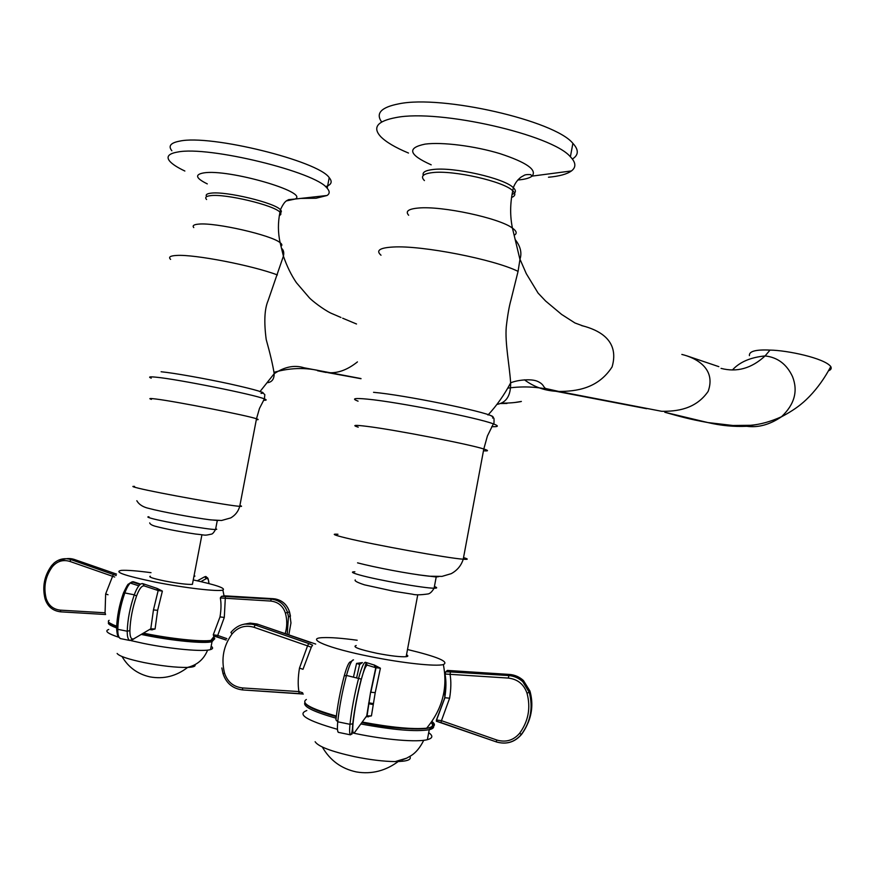 <?xml version="1.0" encoding="UTF-8"?>
<svg xmlns="http://www.w3.org/2000/svg" width="875" height="875" viewBox="0 0 875 875"><rect width="100%" height="100%" fill="white"/><g stroke="black" fill="none" stroke-linecap="round" stroke-linejoin="round"><path stroke-width="1.31" d="M208.753 519.652L218.148 520.527M749.427 355.644C748.902 351.291 755.759 349.442 770.011 350.098L765.089 355.928C777.547 357.317 786.68 364.164 792.466 376.48C798.219 390.972 794.577 404.381 781.528 416.719L781.364 416.85C769.683 424.714 758.144 427.853 746.747 426.289L757.203 424.462M828.461 370.792C830.998 369.863 831.775 368.452 830.78 366.57C824.458 358.127 786.942 350.241 770.011 350.098M781.528 416.719C770.569 421.662 760.211 424.528 750.455 425.305L732.878 425.491L707.842 422.559C688.231 419.016 679.613 416.38 664.77 412.256L707.842 422.559C720.956 425.633 733.928 426.88 746.747 426.289L742.492 425.698M732.758 369.611C739.998 361.878 750.783 357.317 765.089 355.928C751.625 368.386 736.947 372.542 721.044 368.375M646.658 408.713L555.844 391.278C544.097 390.502 533.63 386.684 524.442 379.816M681.844 354.43C694.914 357.525 716.548 367.981 708.148 391.377C695.713 409.358 676.637 411.447 661.741 411.305L558.917 391.475C575.892 391.344 597.92 388.894 612.095 366.909C620.266 338.734 596.148 329.448 582.673 325.828L574.952 322.973L561.619 314.431L545.628 301.044L538.081 293.081L526.302 273.689L519.991 259.241M507.752 388.139C524.409 385.82 540.433 386.87 555.844 391.278L558.917 391.475L547.116 388.828C542.741 388.248 545.169 384.891 537.797 381.467C531.584 378.448 517.212 379.958 510.628 382.845L510.628 382.911C510.869 395.664 506.297 402.828 496.912 404.403M584.609 326.386L581.612 325.588M515.178 239.564C520.45 246.236 522.058 252.777 520.002 259.153L518.066 271.381L511.022 299.786C509.217 306.009 507.631 315 506.275 326.78C504.853 343.022 509.578 365.717 510.628 382.856M548.483 177.242C559.366 176.247 567.022 174.147 571.441 170.942C576.308 167.245 575.958 162.52 570.391 156.789C552.256 134.783 439.316 108.948 396.233 117.513C377.453 120.991 372.247 127.334 380.603 136.533C385.962 142.023 395.259 147.525 408.494 153.048M381.642 121.964C375.452 113.312 381.183 107.264 398.825 103.841C442.017 94.675 554.892 120.673 572.884 143.358C578.911 149.833 578.736 155.05 572.381 159.02M521.369 401.45L515.222 402.434M506.986 403.441L500.117 403.539M274.127 372.291C291.856 367.227 309.247 367.292 326.309 372.498L317.505 370.727M361.025 378.711L327.567 372.586C337.247 373.625 347.211 370.07 357.438 361.9M356.519 324.002L342.661 318.205M340.955 317.472L330.783 313.097C322.809 309.159 312.025 300.65 309.4 297.85L296.406 282.691C291.287 275.188 286.956 266.339 283.413 256.156L268.078 300.694C264.512 309.017 263.889 321.967 266.208 339.533C270.178 353.664 272.836 365.05 274.192 373.691L259.875 391.727M360.981 378.569L303.953 367.762C294.47 364.787 284.55 366.767 274.181 373.713C274.159 379.017 272.027 381.992 267.805 382.637M281.509 248.336C283.566 249.9 284.2 252.492 283.413 256.123L280.131 242.692C282.111 244.202 282.395 245.372 280.984 246.17M300.77 198.417L316.072 198.242L327.053 195.486C329.82 193.703 329.864 191.308 327.195 188.3C316.52 172.222 208.283 145.567 177.581 152.053C168.536 153.628 165.944 156.713 169.816 161.295C172.463 164.281 177.472 167.53 184.866 171.03M171.861 150.763C168.022 146.027 170.625 142.822 179.703 141.127C210.481 134.192 318.642 161.077 329.219 177.669C332.697 181.825 331.45 184.822 325.489 186.681M418.009 574.788L436.198 576.986L438.747 576.625M193.255 579.939C216.114 584.894 225.991 588.263 222.884 590.056C218.203 591.828 184.483 587.945 155.127 582.072C124.545 575.663 113.312 571.758 121.439 570.369C127.094 570.041 136.948 570.817 151.014 572.677M157.128 588.416L162.378 591.095L158.167 590.527L156.789 588.306L143.194 583.767M133.984 638.695L150.795 628.786L153.453 609.919L158.167 590.527L144.178 585.911C141.75 585.55 139.213 588.919 136.555 596.006C132.508 607.841 130.287 619.369 129.883 630.602C129.883 637.241 131.25 639.942 133.984 638.695L150.795 628.786L155.072 629.016L157.653 610.323L162.378 591.095M155.072 629.016L151.484 629.803M150.434 629.628L149.811 629.508M217.514 637.011L213.697 635.939L213.27 634.802L217.722 635.436L217.558 637.044L226.166 640.03M285.163 633.719C287.208 626.839 287.273 619.948 285.381 613.036C282.953 605.883 278.053 601.891 270.692 601.059L220.325 597.942C221.32 603.28 221.211 609.602 220.008 616.919L213.27 634.802M220.325 597.942L221.506 596.345L224.689 595.842M224.591 595.831L273.328 598.708C281.433 599.627 286.836 604.023 289.527 611.92L290.959 622.945L288.805 634.977M285.381 613.036L287.525 612.423C284.823 604.483 279.387 600.053 271.228 599.134L225.4 596.488L224.295 617.433L217.722 635.436L226.887 638.641M225.4 596.488L221.506 596.345M116.222 575.509L70.984 559.617C64.794 557.714 59.15 558.852 54.064 563.041L51.57 565.688L52.281 566.836C45.413 576.373 43.356 586.884 46.134 598.358C48.431 605.38 53.134 609.306 60.266 610.138L105.066 612.795L105.645 593.95L113.356 574.328M74.441 559.508L116.506 574.087M105.066 612.795L105.58 614.513M114.702 577.03L69.748 561.378L70.984 559.617L74.288 559.453C68.852 557.725 63.722 558.469 58.92 561.695M130.878 640.598L143.314 643.366C171.084 649.086 203.481 651.973 210.525 649.578C213.041 648.834 213.259 647.708 211.17 646.231M118.694 637.23C107.625 633.577 104.311 630.995 108.741 629.486M117.13 653.472C119.175 656.152 128.1 659.181 143.927 662.539C161.481 665.962 175.984 667.603 187.425 667.428C193.397 667.188 195.891 666.269 194.906 664.694M150.336 576.198C148.061 576.92 152.895 578.528 164.839 581C178.281 583.516 187.469 584.642 192.402 584.369L192.588 583.439M407.498 649.502C437.467 656.731 449.422 661.752 443.352 664.562C435.925 666.652 402.762 663.152 370.628 656.644C328.081 648.255 304.238 638.181 323.017 637.634C330.586 637.317 341.983 638.181 357.197 640.248M374.248 664.989L380.406 668.205L375.78 667.723L373.953 664.912M365.542 717.489L366.723 715.881L370.573 692.355L375.78 667.723L367.402 665.197C365.892 665.284 363.869 669.998 361.331 679.317C357.35 694.827 354.583 709.516 353.041 723.384C352.286 731.511 352.866 734.453 354.791 732.211L366.723 715.881L371.438 715.892L375.222 692.628L380.406 668.205M371.438 715.892L366.1 716.734M436.538 721.263L436.669 720.027L441.459 720.672L440.967 722.553L436.548 721.263M527.002 693.153L529.32 692.278L522.78 681.702C518.7 677.994 513.953 675.948 508.517 675.544L450.439 671.934L450.078 674.45C451.238 681.155 451.073 689.073 449.608 698.206L441.459 720.672L496.77 740.009C505.838 742.656 513.439 740.414 519.575 733.316C528.423 721.208 530.895 707.82 527.002 693.153C523.841 684.184 517.595 679.164 508.255 678.07L445.014 674.013C446.305 680.717 446.228 688.614 444.773 697.758L436.417 720.07M444.773 697.758L445.014 674.013L445.78 671.814L447.388 670.414L509.283 674.428C514.675 674.822 519.389 676.856 523.436 680.531L529.933 691.031C532.995 701.936 532.361 712.567 528.041 722.947M436.341 721.208L496.213 741.858M450.439 671.934L445.78 671.814M356.694 677.513L359.636 664.486L356.573 663.414L353.511 676.867M356.573 663.414L362.425 662.594L359.636 664.486M308.722 643.562L312.572 645.138L311.281 647.237L307.552 645.881L308.722 643.562L255.238 624.991C245.591 622.223 237.475 624.706 230.902 632.417L232.05 633.97C223.475 645.794 220.981 658.864 224.558 673.17C227.489 681.931 233.45 686.853 242.43 687.936L298.9 691.567C297.806 684.928 298.003 677.097 299.48 668.073L307.552 645.881L253.991 627.277L255.238 624.991L257.917 624.28L311.106 642.742M299.48 668.073L302.991 669.298L311.281 647.237M302.652 692.759L298.9 691.567L299.13 693.569M242.43 687.936L242.725 689.938L303.308 694.05M368.495 716.822L367.358 716.68L367.084 715.706L370.573 692.355M365.991 716.888L366.57 716.811M351.838 732.769L356.136 733.688C385.897 739.911 417.255 742.427 427.383 739.659C432.819 738.205 433.245 735.875 428.695 732.67M337.411 729.302C306.852 720.584 296.636 714.328 306.797 710.544M427.831 737.275L428.269 734.956M315.131 741.727C318.161 746.528 331.253 751.494 354.408 756.634C369.939 759.795 383.523 761.447 395.172 761.589C407.006 761.502 411.895 759.784 409.839 756.448M401.887 760.025L406.262 758.341M356.202 645.52C351.991 646.8 358.903 649.392 376.961 653.308C390.742 655.944 400.477 657.07 406.153 656.698C408.286 656.414 408.406 655.769 406.514 654.762M161.109 371.755C173.392 372.914 205.067 378.525 230.256 384.016C256.966 389.998 267.225 393.127 261.034 393.389C266.077 392.984 260.181 391.759 262.172 392.186L264.841 394.669L264.381 398.902C254.942 394.723 177.461 379.137 156.078 377.191C149.625 376.545 148.017 376.873 151.233 378.153M263.55 400.236C266.755 400.378 267.039 399.93 264.381 398.902L259.47 408.45L256.495 418.775C258.792 419.519 258.738 419.803 256.331 419.639M151.419 399.383C148.334 398.366 149.811 398.245 155.837 399.011C175.7 401.406 247.647 415.57 256.495 418.775L239.739 506.33C230.344 505.969 158.014 493.062 138.578 488.239C132.672 486.806 131.338 486.194 134.575 486.413M239.881 505.553C242.2 506.242 242.145 506.505 239.739 506.33C238.328 511.361 235.331 515.222 230.748 517.913L221.594 520.483L210.744 519.903C193.386 517.716 160.945 511.667 149.144 508.473C143.15 507.183 139.037 504.602 136.828 500.73M215.709 528.686L216.748 529.288L215.556 529.495C209.377 529.791 164.062 521.959 151.583 518.416C147.711 517.344 146.836 516.797 148.969 516.775M408.669 215.25C405.103 211.334 408.373 208.928 418.469 208.031C441.766 205.713 499.625 218.137 512.433 228.102C516.742 231.164 517.311 233.559 514.15 235.266M381.008 255.227C375.627 250.48 379.739 247.745 393.345 247.013C422.034 245.263 494.145 259.383 518.066 271.381M511.558 197.488C515.452 195.945 515.845 193.714 512.761 190.783C504 181.442 453.02 169.87 432.272 172.638C422.898 173.797 420.284 176.444 424.419 180.578M423.325 175.394C422.111 172.386 425.283 170.428 432.852 169.531C453.611 166.698 504.591 178.292 513.341 187.709C516.447 190.684 516.009 192.948 512.028 194.502M431.189 164.828C408.745 154.755 406.733 147.853 425.13 144.112C442.006 141.838 474.852 145.972 500.073 153.672C526.608 162.433 537.272 169.914 532.077 176.116C529.638 178.062 525.109 179.342 518.503 179.944L517.759 180.009M193.769 227.588C192.161 225.673 193.791 224.525 198.658 224.12C215.403 222.283 271.808 235.233 280.131 242.692C277.911 232.684 277.856 222.534 279.967 212.242C274.586 205.362 225.334 193.517 210.514 195.661C205.975 196.186 204.662 197.477 206.588 199.522M170.614 259.394C168.175 257.075 170.22 255.763 176.772 255.445C194.731 254.275 252.273 265.431 277.386 274.936M279.366 215.469C281.17 214.747 281.367 213.675 279.967 212.242L280.438 209.77C281.848 211.225 281.63 212.319 279.803 213.052M206.664 196.612C205.362 194.797 206.806 193.648 210.995 193.167C225.827 190.98 275.067 202.847 280.438 209.77C285.031 199.62 287.536 200.681 288.509 199.653L295.137 199.041L286.53 200.867M207.288 183.892C195.705 178.205 194.523 174.541 203.722 172.9C228.495 168.7 309.728 192.369 295.137 199.041L327.053 195.486M373.548 392.317C403.747 394.92 484.564 411.327 492.319 416.325M491.75 426.661C498.597 426.945 499.144 426.027 493.38 423.883C478.242 417.867 397.863 402.008 367.784 399.175C354.43 397.873 351.181 398.541 358.061 401.166M358.236 427.186C351.673 425.097 354.637 424.823 367.106 426.387C395.062 429.822 469.678 444.325 483.798 449.006C488.819 450.581 488.709 451.183 483.47 450.8M463.531 557.605C468.573 559.092 468.475 559.628 463.236 559.212C448.372 558.272 373.395 544.72 346.008 537.983C333.769 535.008 331.1 533.761 337.969 534.264M434.416 586.523C437.522 587.672 437.423 588.23 434.109 588.197C424.484 588.317 377.683 580.059 360.095 575.116C352.122 572.895 350.383 571.791 354.878 571.791M213.566 637.066C215.709 638.684 214.834 639.789 210.941 640.391C201.688 641.933 171.161 638.805 145.119 633.478L143.609 633.172M273.372 598.719L271.228 599.134L270.692 601.059M220.008 616.919L224.295 617.433M287.525 612.423L289.527 611.92L290.456 616.153L288.466 616.678L287.525 612.423M289.527 611.931L289.527 611.92C287.131 604.603 282.231 600.25 274.816 598.861M287.208 634.419L288.466 616.678L287.164 634.408M212.964 637.875C220.609 643.464 181.65 641.517 145.327 634.014M214.277 636.07L210.941 640.391C201.009 642.731 171.205 639.133 145.261 634.014L142.986 633.533M116.67 626.577L109.67 622.989M116.681 626.172C109.452 623.558 106.936 621.611 109.123 620.342M69.748 561.378C62.858 559.398 57.028 561.225 52.281 566.836M60.266 610.138L60.823 611.855L105.481 614.502L60.714 611.844C52.784 610.914 47.567 606.561 45.052 598.784L46.134 598.358M108.019 594.748L105.645 593.95M208.928 583.581C208.731 579.6 207.812 577.97 206.183 578.692L200.878 581.612M206.183 578.692L204.816 576.723L197.302 580.814M208.95 583.581C207.878 575.903 207.769 578.823 206.084 576.603L205.581 576.505M193.9 576.614L194.939 576.067M129.959 583.341L133.438 581.777L140.547 584.128M144.178 585.911L142.756 583.625C140.066 583.209 137.233 586.939 134.269 594.814C130.003 607.272 127.652 619.413 127.236 631.225C127.17 636.431 127.991 639.516 129.697 640.456L133.952 638.87L131.523 640.139M131.119 583.33L138.808 585.834M121.198 638.739L120.334 638.564C118.584 637.602 117.742 634.528 117.786 629.311L116.627 627.977C116.987 616.722 119.23 605.183 123.331 593.337L124.819 592.933C127.816 585.069 130.681 581.35 133.438 581.777M129.883 630.602L127.236 631.225L117.786 629.311C118.169 617.498 120.509 605.38 124.819 592.933L134.269 594.814L136.555 596.006M157.653 610.323L153.453 609.919M213.894 639.603L212.045 641.659C205.034 643.902 172.67 640.883 144.889 635.184L141.422 634.463M212.811 638.083C213.861 639.286 212.866 640.15 209.825 640.653M116.627 627.9C109.834 625.439 107.22 623.558 108.784 622.267M431.911 721.47C436.516 724.916 434.755 727.169 426.628 728.219C412.256 729.455 390.786 727.398 362.217 722.05M436.33 720.65L444.905 697.725L449.608 698.206M508.255 678.07L509.283 674.428M519.575 733.316L521.533 734.442C530.819 721.722 533.411 707.667 529.32 692.278L529.922 690.998M496.77 740.009L496.213 741.891C506.275 744.8 514.708 742.328 521.511 734.453M440.967 722.564L496.223 741.869C506.188 744.778 514.566 742.295 521.358 734.453C530.644 721.766 533.28 707.733 529.266 692.333L522.78 681.702L523.436 680.531L517.519 676.517L510.683 674.559M431.211 722.455C443.056 730.811 405.683 731.402 361.845 722.564M305.233 703.238C307.617 707.011 317.964 711.473 336.284 716.636C320.337 712.163 310.483 708.159 306.72 704.627M368.583 703.642L373.144 704.473M336.35 716.067C310.57 708.662 300.573 703.139 306.359 699.486M368.725 702.778L373.286 703.609M315.711 644.066L256.977 623.973L250.13 623.109L244.3 624.159M253.991 627.277C245.295 624.772 237.978 627.003 232.05 633.97M224.558 673.17L223.016 673.575C226.22 683.309 232.794 688.756 242.725 689.938L299.25 693.591M407.63 649.534L407.739 648.222M367.402 665.197L365.509 662.266C363.814 662.331 361.55 667.559 358.717 677.917C354.506 694.236 351.597 709.702 349.978 724.314C349.387 730.297 349.519 733.808 350.383 734.836C351.673 734.737 352.472 731.052 352.756 723.778L349.978 724.314L337.75 721.798C339.303 707.186 342.212 691.742 346.489 675.445C349.366 665.098 351.706 659.903 353.489 659.848L350.569 661.817C348.972 661.872 346.883 666.455 344.312 675.587M351.433 733.983L351.98 734.103M338.986 732.484L338.275 732.331C337.356 731.292 337.181 727.781 337.75 721.798L335.934 719.862C337.4 705.994 340.167 691.327 344.236 675.861L346.489 675.445L361.233 679.098C357.219 694.794 354.397 709.68 352.756 723.778L353.041 723.384M361.331 679.317L366.242 662.539L374.664 665.175L376.042 667.691L370.847 692.267L375.222 692.628M433.595 726.228C434.011 727.748 432.567 728.897 429.253 729.684C416.041 731.927 393.225 730.013 360.828 723.953M431.058 722.684C434.47 725.802 432.075 727.792 423.883 728.656M368.572 703.719L373.122 704.55L368.572 703.708M336.109 718.2C313.392 711.736 302.969 706.562 304.861 702.702M149.691 522.911C150.15 524.278 152.141 525.427 155.652 526.356C166.272 529.091 179.583 531.65 195.595 534.045C207.036 535.128 203.317 535.839 211.389 534.133C212.362 534.166 213.752 532.623 215.556 529.495L217.273 520.548M510.628 382.911C504.416 394.68 496.88 405.387 487.998 415.034M571.441 170.942L532.077 176.116L530.688 174.606C527.177 174.398 524.902 174.705 523.862 175.525L521.183 177.013C517.552 179.747 514.938 183.302 513.341 187.709L512.761 190.783C510.07 203.558 509.961 216.005 512.433 228.102L519.958 259.492M572.884 143.358L570.391 156.789M718.834 366.658L686.405 355.698M781.364 416.85C798.612 407.805 805.656 400.269 809.572 396.342C817.72 387.844 824.786 377.923 830.78 366.57M329.219 177.669L327.195 188.3M501.069 403.156C508.812 403.189 515.506 402.653 521.139 401.538M357.547 562.855C373.942 567.153 408.505 573.956 429.384 576.22L442.017 576.384L451.205 573.672C457.198 570.423 461.213 565.611 463.236 559.212L483.798 449.006L487.408 435.991L493.38 423.883C493.959 424.441 494.156 422.669 493.992 418.567C493.281 417.178 492.144 416.15 490.569 415.505C493.139 416.325 493.795 417.178 492.559 418.053M355.25 579.928C354.244 580.858 357.339 582.498 364.525 584.85L393.903 591.281L412.486 594.202C415.341 595.098 420.58 595.011 428.192 593.928C430.128 593.523 432.097 591.609 434.109 588.197L436.198 576.986M222.873 590.056L224.066 595.962M213.697 635.939L226.166 640.052M145.261 634.014L142.975 633.544M116.67 626.598C111.595 624.641 108.948 623.175 108.752 622.202M58.953 561.684C63.788 558.48 68.917 557.736 74.353 559.453L116.473 574.077M51.439 565.863C44.297 575.837 42.164 586.797 45.041 598.741M152.403 629.814L150.784 629.748L150.752 628.95M123.462 592.966C129.423 580.398 127.87 585.539 129.784 583.144L132.223 581.941L140.044 584.522M116.616 628.666C117.447 637.777 117.863 634.583 118.169 636.223L120.334 638.564L129.697 640.456M210.525 649.578L212.045 641.659L213.806 639.658M212.92 637.93L213.566 638.662M187.425 667.428C197.148 665.12 203.864 659.345 207.594 650.114M122.03 656.523C128.33 667.286 137.616 674.067 149.898 676.867C163.647 679.383 176.258 676.211 187.72 667.362M192.402 584.369L201.917 534.822M443.352 664.562C447.934 687.969 442.367 709.188 426.628 728.219C408.056 729.684 386.455 727.803 361.834 722.575M447.388 670.414L449.477 670.677M244.705 624.083L257.972 624.28M303.188 694.061L299.141 693.58M221.845 667.964L223.016 673.575M337.663 730.844L338.275 732.331L350.383 734.836M427.383 739.659L429.253 729.684L433.092 726.567M431.156 722.542L432.972 724.555M395.172 761.589L406.623 758.177L411.141 755.628C415.986 752.566 420.186 747.458 423.741 740.305M322.339 747.042C330.061 760.441 341.392 768.731 356.344 771.925C371.755 774.539 386.039 770.831 399.197 760.791M406.153 656.698L417.758 594.77"/></g></svg>

